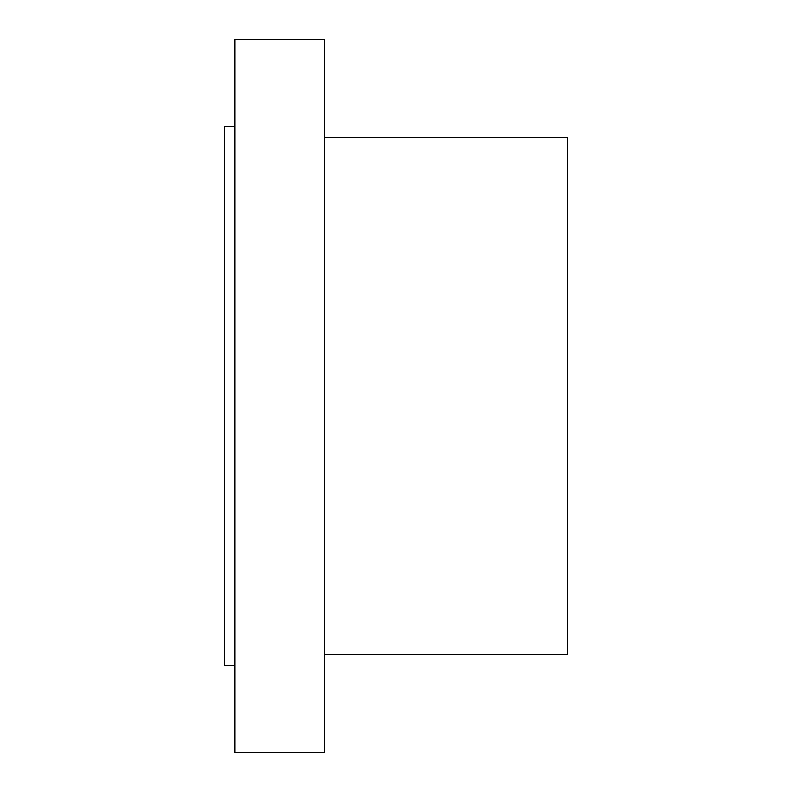 <?xml version="1.0" encoding="UTF-8"?>
<svg xmlns="http://www.w3.org/2000/svg" width="792" height="792" viewBox="0 0 792 792"><rect width="100%" height="100%" fill="white"/><g stroke="black" fill="none" stroke-linecap="round" stroke-linejoin="round"><path stroke-width="1.19" d="M234.957 752.4L234.957 39.6L324.72 39.6L324.72 752.4L234.957 752.4M234.957 665.28L224.403 665.28L224.403 126.72L234.957 126.72M324.72 654.717L567.597 654.717L567.597 137.283L324.72 137.283"/></g></svg>

